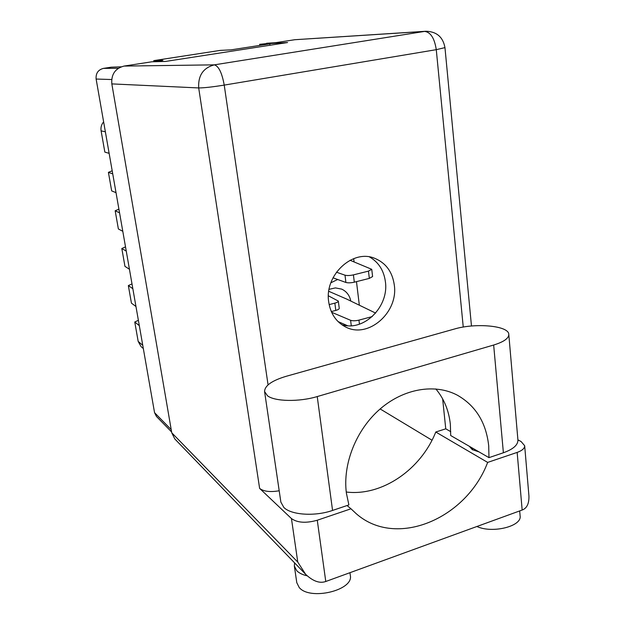 <?xml version="1.0" encoding="UTF-8"?>
<svg xmlns="http://www.w3.org/2000/svg" width="625" height="625" viewBox="0 0 625 625"><rect width="100%" height="100%" fill="white"/><g stroke="black" fill="none" stroke-linecap="round" stroke-linejoin="round"><path stroke-width="0.94" d="M330.867 282.773L337.68 279.5M350.82 301.078C349.609 295.391 346.562 291.406 341.695 289.125L335.422 287.906L329.094 289.312M171.617 431.977L156.43 416.422L154.555 412.672L96.125 79.039C95.688 73.336 98.125 69.781 103.438 68.383L111.211 67.188L121.211 66.82M154.141 61.727L162.93 60.375L153.75 60.633L153.922 61.734M153.75 60.633L220.328 50.383L231.062 49.852L269.82 43.859M269.805 43.727L259.656 44.32L259.805 45.406M259.656 44.32L275.664 42.68M340.109 323.422L341.062 322.891M353.68 258.648L354.07 261.875M356.477 281.633L359.336 305.203M129.438 269.242L124.961 266.383L121.82 248.508L125.516 246.859M126.266 251.117L121.82 248.508M122.797 231.305L118.375 228.969L115.172 210.773L118.914 209.156M119.562 212.852L115.172 210.773M116.031 192.672L111.672 190.883L108.406 172.359L112.195 170.773M112.734 173.883L108.406 172.359M109.141 153.336L104.844 152.109L101.109 130.875C100.586 127.461 101.43 124.445 103.625 121.844M143.328 348.539L141.062 346.602L138.18 341.422L134.758 322.008L139.312 325.633M135.969 306.516L131.438 303.141L128.344 285.578L132.844 288.703M138.383 320.312L134.758 322.008M132.008 283.906L128.344 285.578M508.797 334.438L517.93 440.047C517.984 445.023 513.141 449.266 503.391 452.766L488.969 457.641L488.711 445.844C486.133 422.516 475.656 405.617 457.273 395.148C434.953 383.344 403.789 388.453 379.992 409.094C356.211 429.711 342.539 463.961 346.398 493.188L348.891 504.922L332.562 510.438L317.234 396.562C299.031 402.07 274.766 401.562 267.477 395.766L264.578 391.57C264.719 385.656 271.945 380.562 286.242 376.281L454.375 329.039C475.492 322.688 508.953 325.656 508.797 334.438C508.758 338.398 503.711 341.922 493.664 345.031L317.234 396.562M488.969 457.641L450.695 435.531L450.359 424.352C448.875 410.547 444.031 398.734 435.828 388.93M264.578 391.57L280.867 502.117L283.875 507.484C291.25 515.039 314.977 516.617 332.562 510.438M519.68 510.922L520.117 515.914C522.078 526.328 492.273 533.727 476.898 526.492M349.961 572.695L350.32 575.438C353.867 590.352 309.82 600.875 299.18 587.461L296.789 582.688L294.352 566.047L294.594 562.883M307.195 575.836C302.523 574.773 299.031 573.055 296.734 570.695L294.352 566.047M479.039 451.906L472.297 449.664L469.273 446.258M394.305 285.062C392.406 271.781 385.789 262.828 374.453 258.211C352.367 249 324.266 275.453 328.703 301.922C330.492 313.508 336.008 321.789 345.25 326.773C367.742 339.375 398.531 312.711 394.305 285.062M369.5 256.938C378.562 262.148 383.859 270.414 385.398 281.742C389.141 306.727 363.688 332.039 341.672 324.617M325.773 581.492C319.695 583.648 312.977 581.25 305.633 574.305L297.773 562.086L291.445 518.562C297.406 522.82 306.016 523.383 317.273 520.234L325.773 581.492L522.164 510.023L517.156 452.406L487.656 462.414L435.773 432.016C420.977 469.5 381.977 496.484 346.25 492.016M517.156 452.406C522.188 450.594 524.695 448.367 524.672 445.734L521.094 441.539L517.914 439.859M442.641 398.844L445.758 428.82L450.758 431.68M445.758 428.82L435.773 432.016M305.633 574.305L174.789 438.93L171.75 432.781L297.773 562.086M291.445 518.562L259.625 488.398L198.695 87.938L111.828 83.898L171.75 432.781M111.828 83.898C111.133 74.352 115.195 68.414 124.023 66.078L214.297 64.852L424.625 31.406L294.797 39.719L269.789 43.586L270.008 45.25M269.789 43.586L287.562 42.531L165.57 61.438L151.836 61.789L124.023 66.078M294.797 39.719L425.625 31.281M380.156 408.953L432 440.219M347.055 505.547L350.992 508.789L317.273 520.234M279.195 490.766C270.156 492.305 263.633 491.516 259.625 488.398M350.992 508.789L356.094 513.578C395.977 548.945 466.438 518.82 487.656 462.414M524.672 445.734L528.93 495.898C529.164 503.578 526.906 508.289 522.164 510.023M347.492 325.688L338.078 321.594M372.266 316.57L358.945 320.133C355.516 320.93 352.734 320.984 350.609 320.297L331.617 312.266M328.766 291.305L346.547 299.008L375.641 313.094M350.055 260.266L371.75 269.312L372.602 276.547L369.328 278.398L354.312 282.18C350.844 282.945 348.039 283.039 345.906 282.469L333 277.812M371.75 269.312L368.469 271.125L353.422 274.875C349.945 275.633 347.141 275.734 345.008 275.18L336.422 272.195M328.398 295.812L338.328 301.078L339.242 308.32C339.219 309.086 338.062 309.781 335.781 310.414L331.312 311.578M338.328 301.078C338.297 301.82 337.141 302.508 334.859 303.133L329.148 304.609M103.438 68.383L118.328 68.289M275.336 42.727L266.602 43.25M111.68 79.531L96.125 79.039M154.555 412.672L171.211 429.641M105.367 131.789L101.109 130.875M138.18 341.422L142.758 345.305M463.25 327.078L436.273 49.672L224.227 85.102L268.062 384.867M426.141 31.25L424.625 31.406C430.641 32.164 434.523 38.25 436.273 49.672L444.961 47.617C443.023 37.117 436.75 31.664 426.141 31.25M214.297 64.852C203.195 67.875 198 75.57 198.695 87.938C203.867 87.938 212.375 86.992 224.227 85.102C221.969 72.766 218.656 66.016 214.297 64.852M503.391 452.766L493.664 345.031M359.445 324.18L358.945 320.133M351.281 325.734L350.609 320.297M369.328 278.398L368.469 271.125M354.312 282.18L353.422 274.875M345.906 282.469L345.008 275.18M335.781 310.414L334.859 303.133M455.906 394.461L457.273 395.148M373.531 257.898L374.453 258.211M472.484 448.117L472.656 449.867M471.477 326.016L444.961 47.617"/></g></svg>
